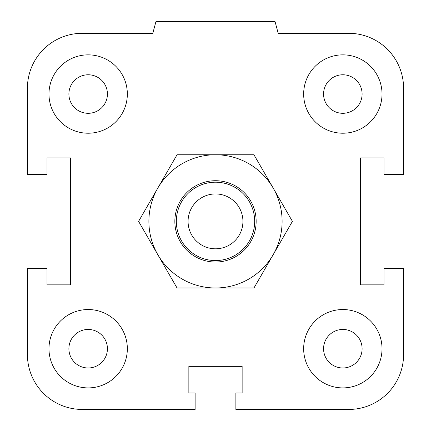 <?xml version="1.0" encoding="UTF-8"?>
<svg xmlns="http://www.w3.org/2000/svg" width="431" height="431" viewBox="0 0 431 431"><rect width="100%" height="100%" fill="white"/><g stroke="black" fill="none" stroke-linecap="round" stroke-linejoin="round"><path stroke-width="0.65" d="M323.573 348.717A19.266 19.266 0 0 1 342.839 329.451A19.266 19.266 0 0 1 362.105 348.717A19.266 19.266 0 0 1 342.839 367.982A19.266 19.266 0 0 1 323.573 348.717M303.661 348.717A39.183 39.183 0 0 1 362.433 314.786A39.183 39.183 0 0 1 362.433 382.653A39.183 39.183 0 0 1 303.661 348.717M68.895 348.717A19.266 19.266 0 0 1 88.161 329.451A19.266 19.266 0 0 1 107.427 348.717A19.266 19.266 0 0 1 88.161 367.982A19.266 19.266 0 0 1 68.895 348.717M48.978 348.717A39.183 39.183 0 0 1 107.75 314.786A39.183 39.183 0 0 1 107.75 382.653A39.183 39.183 0 0 1 48.978 348.717M68.895 94.039A19.266 19.266 0 0 1 88.161 74.773A19.266 19.266 0 0 1 107.427 94.039A19.266 19.266 0 0 1 88.161 113.305A19.266 19.266 0 0 1 68.895 94.039M48.978 94.039A39.183 39.183 0 0 1 107.75 60.103A39.183 39.183 0 0 1 107.75 127.969A39.183 39.183 0 0 1 48.978 94.039M323.573 94.039A19.266 19.266 0 0 1 342.839 74.773A19.266 19.266 0 0 1 362.105 94.039A19.266 19.266 0 0 1 342.839 113.305A19.266 19.266 0 0 1 323.573 94.039M303.661 94.039A39.183 39.183 0 0 1 362.433 60.103A39.183 39.183 0 0 1 362.433 127.969A39.183 39.183 0 0 1 303.661 94.039M235.876 392.991L242.141 392.991L242.141 366.35L188.859 366.35L188.859 392.991L195.124 392.991L195.124 409.45L82.283 409.45A54.856 54.856 0 0 1 27.428 354.594L27.428 268.394L47.017 268.394L47.017 284.853L70.528 284.853L70.528 157.902L47.017 157.902L47.017 174.361L27.428 174.361L27.428 88.161A54.856 54.856 0 0 1 82.283 33.306L152.811 33.306L155.957 21.55L275.043 21.55L278.189 33.306L348.717 33.306A54.856 54.856 0 0 1 403.572 88.161L403.572 174.361L383.983 174.361L383.983 157.902L360.472 157.902L360.472 284.853L383.983 284.853L383.983 268.394L403.572 268.394L403.572 354.594A54.856 54.856 0 0 1 348.717 409.45L235.876 409.45L235.876 392.991M254.683 221.378A39.183 39.183 0 0 0 195.911 187.447A39.183 39.183 0 0 0 195.911 255.308A39.183 39.183 0 0 0 254.683 221.378M242.928 221.378A27.428 27.428 0 0 1 201.789 245.131A27.428 27.428 0 0 1 201.789 197.624A27.428 27.428 0 0 1 242.928 221.378M256.154 221.378A40.654 40.654 0 0 0 195.173 186.17A40.654 40.654 0 0 0 195.173 256.585A40.654 40.654 0 0 0 256.154 221.378M215.5 154.767A66.611 66.611 0 0 0 157.816 254.683A66.611 66.611 0 0 0 273.184 254.683A66.611 66.611 0 0 0 215.5 154.767L253.956 154.767L292.412 221.378L253.956 287.989L177.044 287.989L138.588 221.378L177.044 154.767L215.5 154.767"/></g></svg>
